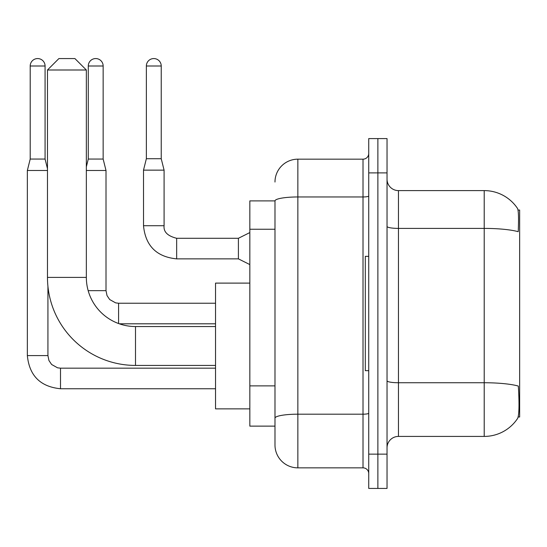 <?xml version="1.0" encoding="UTF-8"?>
<svg xmlns="http://www.w3.org/2000/svg" width="547" height="547" viewBox="0 0 547 547"><rect width="100%" height="100%" fill="white"/><g stroke="black" fill="none" stroke-linecap="round" stroke-linejoin="round"><path stroke-width="0.82" d="M518.173 416.985L519.65 416.985L519.65 210.048L518.03 210.048M274.984 200.899L249.835 200.899L249.835 426.127L274.984 426.127L274.984 444.991L274.984 200.899M398.462 436.417L484.211 436.417A40.013 40.013 0 0 0 517.66 418.359L517.435 418.694L517.66 418.359C519.035 415.132 519.349 405.915 518.604 390.688L518.31 386.059A40.013 6.947 180 0 0 484.211 382.743L484.211 190.609A40.013 40.013 0 0 1 517.435 208.332L517.435 208.332A40.013 40.013 0 0 0 484.211 190.609L398.462 190.609A11.432 11.432 0 0 1 387.03 179.177A11.432 11.432 0 0 0 398.462 190.609L398.462 436.417A11.432 11.432 0 0 0 387.03 447.849M377.881 454.14L377.881 488.437L387.03 488.437L387.03 454.14L377.881 454.14L377.881 488.437L368.733 488.437L368.733 454.14L377.881 454.14L377.881 172.893L377.881 454.14M368.733 454.14L368.733 138.589L377.881 138.589L377.881 172.893L377.881 138.589L387.03 138.589L387.03 454.14M387.03 226.417A11.432 1.983 0 0 0 398.462 228.4L484.211 228.4A40.013 6.947 180 0 1 518.228 231.696C518.775 218.52 518.556 210.807 517.578 208.537A40.013 40.013 0 0 0 484.211 190.609A40.013 40.013 0 0 1 517.578 208.537M274.984 182.035A22.865 22.865 0 0 1 297.855 159.17L297.855 467.856L363.017 467.856L363.017 159.17A5.716 5.716 0 0 0 368.733 153.454M297.855 159.17L363.017 159.17M274.984 432.417L274.984 422.127M368.733 473.572A5.716 5.716 0 0 0 363.017 467.856M297.855 467.856A22.865 22.865 0 0 1 274.984 444.991M368.733 256.352L365.307 256.352L365.307 370.681L368.733 370.681M215.539 365.423L135.506 365.423A88.033 88.033 0 0 1 47.473 277.391L47.473 69.995L58.905 58.563L74.912 58.563L86.344 69.995L47.473 69.995M135.506 365.423L135.506 326.545A49.162 49.162 0 0 1 86.344 277.391L86.344 69.995M249.835 283.107L215.539 283.107L215.539 408.862L249.835 408.862M45.073 159.054L30.208 159.054L30.208 65.996A7.432 7.432 0 0 1 37.64 58.563A7.432 7.432 0 0 1 45.073 65.996L45.073 159.054L47.473 168.661M30.208 159.054L27.35 170.493L27.35 355.591L47.931 355.591L47.931 286.348M27.35 170.493L47.473 170.493M103.151 159.054L88.286 159.054L88.286 65.996A7.432 7.432 0 0 1 95.718 58.563A7.432 7.432 0 0 1 103.151 65.996L103.151 159.054L106.009 170.493L106.009 290.648L107.007 295.558L109.694 299.544L115.643 302.874L118.583 303.243M86.344 170.493L106.009 170.493M161.228 158.712L146.364 158.712L146.364 65.996A7.432 7.432 0 0 1 153.796 58.563A7.432 7.432 0 0 1 161.228 65.996L161.228 158.712L164.086 170.144L164.086 225.713C163.396 231.812 167.587 236.003 176.66 238.287L176.66 238.307M249.835 264.584L238.403 258.868L238.403 238.287L249.835 232.571M238.403 258.868L176.66 258.868C156.551 256.878 145.495 245.829 143.505 225.713C145.495 245.829 156.551 256.878 176.66 258.868C156.551 256.878 145.495 245.829 143.505 225.713C145.495 245.829 156.551 256.878 176.66 258.868C156.551 256.878 145.495 245.829 143.505 225.713C145.495 245.829 156.551 256.878 176.66 258.868C156.551 256.878 145.495 245.829 143.505 225.713C145.495 245.829 156.551 256.878 176.66 258.868C156.551 256.878 145.495 245.829 143.505 225.713C145.495 245.829 156.551 256.878 176.66 258.868C156.551 256.878 145.495 245.829 143.505 225.713C145.495 245.829 156.551 256.878 176.66 258.868C156.551 256.878 145.495 245.829 143.505 225.713C145.495 245.829 156.551 256.878 176.66 258.868C156.551 256.878 145.495 245.829 143.505 225.713C145.495 245.829 156.551 256.878 176.66 258.868L176.66 238.287C167.587 236.003 163.396 231.812 164.086 225.713L143.526 225.713L143.505 170.144L164.086 170.144M274.984 229.241L249.835 229.241M274.984 385.874L249.835 385.874M484.211 436.417L484.211 382.743L398.462 382.743A11.432 1.983 0 0 1 387.03 380.76M387.03 172.893L368.733 172.893M368.733 413.197A5.716 0.991 0 0 1 363.017 414.188L297.855 414.188A22.865 3.973 180 0 0 274.984 418.154M274.984 200.934A22.865 3.973 180 0 1 297.855 196.961L363.017 196.961A5.716 0.991 0 0 0 368.733 195.97M47.473 277.391L86.344 277.391M215.539 388.746L60.505 388.746C40.389 386.756 29.34 375.707 27.35 355.591C29.34 375.707 40.389 386.756 60.505 388.746C40.389 386.756 29.34 375.707 27.35 355.591C29.34 375.707 40.389 386.756 60.505 388.746C40.389 386.756 29.34 375.707 27.35 355.591C29.34 375.707 40.389 386.756 60.505 388.746C40.389 386.756 29.34 375.707 27.35 355.591C29.34 375.707 40.389 386.756 60.505 388.746L60.505 368.186M30.208 65.996L45.073 65.996M118.583 323.544L118.583 303.223L215.539 303.223M88.17 290.648L106.009 290.648M88.286 65.996L103.151 65.996M146.364 65.996L161.228 65.996M215.539 326.545L135.506 326.545M47.931 355.591L48.929 360.494L51.609 364.48L57.558 367.816L60.505 368.165L215.539 368.165M215.539 323.803L119.308 323.803M88.286 159.054L86.344 166.828M164.086 225.713C163.396 231.812 167.587 236.003 176.66 238.287C167.587 236.003 163.396 231.812 164.086 225.713C163.396 231.812 167.587 236.003 176.66 238.287C167.587 236.003 163.396 231.812 164.086 225.713C163.396 231.812 167.587 236.003 176.66 238.287C167.587 236.003 163.396 231.812 164.086 225.713C163.396 231.812 167.587 236.003 176.66 238.287C167.587 236.003 163.396 231.812 164.086 225.713C163.396 231.812 167.587 236.003 176.66 238.287C167.587 236.003 163.396 231.812 164.086 225.713C163.396 231.812 167.587 236.003 176.66 238.287C167.587 236.003 163.396 231.812 164.086 225.713C163.396 231.812 167.587 236.003 176.66 238.287C167.587 236.003 163.396 231.812 164.086 225.713C163.396 231.812 167.587 236.003 176.66 238.287L238.403 238.287M143.505 225.713C145.495 245.829 156.551 256.878 176.66 258.868M146.364 158.712L143.505 170.144"/></g></svg>
